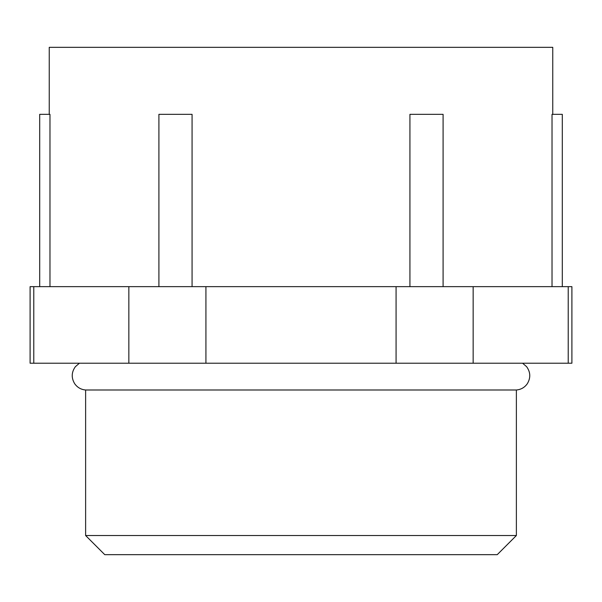 <?xml version="1.0" encoding="UTF-8"?>
<svg xmlns="http://www.w3.org/2000/svg" width="602" height="602" viewBox="0 0 602 602"><rect width="100%" height="100%" fill="white"/><g stroke="black" fill="none" stroke-linecap="round" stroke-linejoin="round"><path stroke-width="0.9" d="M85.619 535.524L516.381 535.524L497.237 554.668L104.763 554.668L85.619 535.524L85.619 389.991L516.381 389.991C520.971 389.584 524.613 387.5 527.292 383.745C530.806 377.898 530.58 372.202 526.599 366.656L522.589 363.224M49.244 114.335L49.244 47.332L552.756 47.332L552.756 114.335M443.095 286.642L443.095 114.335L409.932 114.335L409.932 286.642M562.298 286.642L562.298 114.335L552.026 114.335L552.026 286.642M128.851 286.642L128.851 363.224L30.1 363.224L30.1 286.642L571.9 286.642L571.9 363.224L473.149 363.224L473.149 286.642M39.702 286.642L39.702 114.335L49.974 114.335L49.974 286.642M192.068 286.642L192.068 114.335L158.905 114.335L158.905 286.642M396.071 286.642L396.071 363.224L473.149 363.224M396.071 363.224L205.929 363.224L205.929 286.642M128.851 363.224L205.929 363.224M568.22 286.642L568.22 363.224M33.78 363.224L33.78 286.642M516.381 535.524L516.381 389.991M79.411 363.224L75.4 366.656C71.42 372.202 71.194 377.898 74.708 383.745C77.387 387.5 81.029 389.584 85.619 389.991"/></g></svg>
